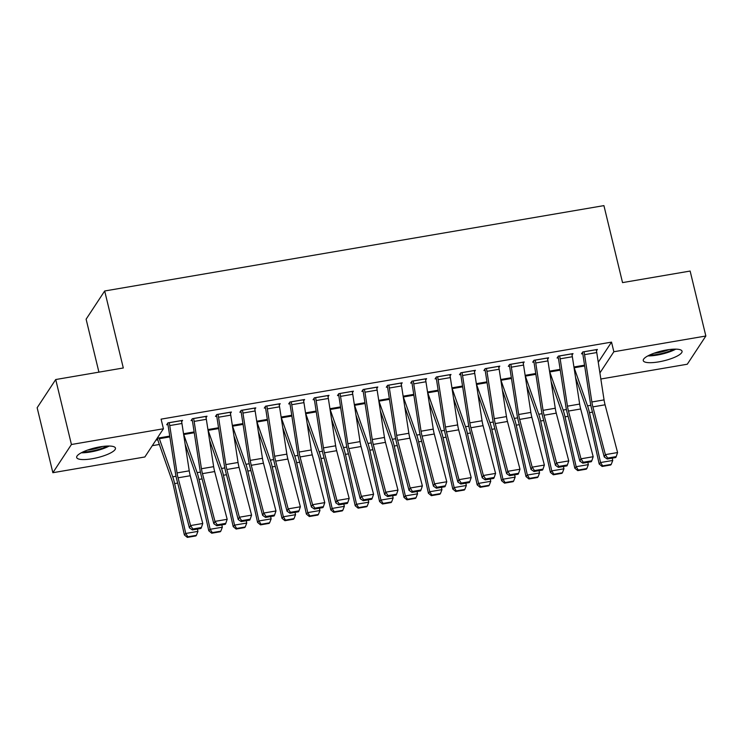 <?xml version="1.0" encoding="UTF-8"?>
<svg xmlns="http://www.w3.org/2000/svg" width="743" height="743" viewBox="0 0 743 743"><rect width="100%" height="100%" fill="white"/><g stroke="black" fill="none" stroke-linecap="round" stroke-linejoin="round"><path stroke-width="1.11" d="M99.98 446.859A19.95 5.034 -13.6 0 1 115.462 448.113A19.95 5.034 -13.6 0 1 92.151 458.747A19.95 5.034 -13.6 0 1 76.668 457.493A19.95 5.034 -13.6 0 1 99.98 446.859M666.564 349.972A19.95 5.034 -13.6 0 1 682.046 351.225A19.95 5.034 -13.6 0 1 658.735 361.869A19.95 5.034 -13.6 0 1 643.262 360.615A19.95 5.034 -13.6 0 1 666.564 349.972M152.287 445.679L159.355 444.472M144.857 456.973L52.864 472.706L71.43 444.5L163.423 428.767L144.857 456.973M71.43 444.5L55.716 379.534L37.15 407.74L52.864 472.706M98.921 372.15L86.114 319.193L104.679 290.987L603.92 205.616L622.541 282.609L690.136 271.056L705.85 336.012L687.284 364.228L600.836 379.004M194.127 431.934L183.521 433.745L194.137 431.98M206.043 417.64L206.991 416.201L192.344 418.708L191.09 420.612L192.316 420.399M242.933 423.584L232.327 425.405L242.942 423.64M254.84 409.291L255.787 407.861L241.15 410.359L239.896 412.263L241.113 412.059M291.739 415.244L281.123 417.055L291.739 415.291M303.646 400.951L304.593 399.511L289.946 402.019L288.693 403.923L289.919 403.709M340.535 406.895L329.929 408.715L340.545 406.95M352.451 392.601L353.389 391.171L338.752 393.669L337.498 395.573L338.715 395.369M389.341 398.554L378.735 400.366L389.341 398.601M401.248 384.261L402.195 382.821L387.558 385.329L386.304 387.233L387.521 387.019M438.138 390.205L427.531 392.025L438.147 390.261M450.054 375.912L450.992 374.481L436.355 376.98L435.101 378.884L436.317 378.679M486.944 381.865L476.337 383.676L486.953 381.911M498.85 367.571L499.798 366.132L485.16 368.639L483.907 370.543L485.123 370.33M535.74 373.515L525.134 375.336M547.656 359.222L548.603 357.792L533.957 360.29L532.703 362.194L533.929 361.99M584.546 365.175L573.94 366.986M596.453 350.882L597.4 349.442L582.763 351.95L581.509 353.854L582.726 353.64M598.254 362.287L611.526 342.124L161.092 419.145L163.423 428.767M572.054 355.052L573.002 353.612L558.355 356.12L557.101 358.024L558.327 357.82M560.148 369.345L549.532 371.156L560.148 369.392M523.248 363.401L524.196 361.962L509.559 364.46L508.305 366.373L509.522 366.16M511.342 377.695L500.736 379.506L511.351 377.741M474.452 371.741L475.399 370.302L460.753 372.81L459.499 374.713L460.725 374.509M462.536 386.035L451.93 387.846L462.545 386.081M425.646 380.091L426.593 378.651L411.956 381.15L410.703 383.063L411.919 382.849M413.74 394.384L403.133 396.195L413.749 394.431M376.85 388.431L377.797 386.992L363.151 389.499L361.897 391.403L363.123 391.199M364.934 402.725L354.327 404.536L364.943 402.771M328.044 396.781L328.991 395.341L314.354 397.839L313.1 399.753L314.317 399.539M316.137 411.074L305.531 412.885M279.247 405.121L280.195 403.681L265.548 406.189L264.294 408.093L265.52 407.888M267.331 419.414L256.725 421.225M230.441 413.47L231.389 412.031L216.752 414.529L215.498 416.442L216.715 416.229M218.535 427.764L207.929 429.575L218.544 427.81M181.645 421.81L182.583 420.371L167.946 422.878L166.692 424.782L167.909 424.578M157.878 439.819L156.662 440.032L157.915 438.129L169.729 436.104M611.526 342.124L613.857 351.745L705.85 336.012M55.716 379.534L123.301 367.98L104.679 290.987M599.898 372.958L613.857 351.745M596.183 349.656L596.192 349.702A8.953 2.257 80.3 0 1 596.759 352.553L604.059 399.901A12.789 3.223 -99.7 0 0 605.071 404.796L617.582 452.543L605.378 454.632L607.663 458.069L607.207 458.988L615.743 457.53L616.207 456.601L607.663 458.069M582.438 352.442L582.735 353.696A2.554 0.641 -99.7 0 1 582.902 354.504L590.202 401.852A19.188 4.839 80.3 0 0 591.716 409.198L604.226 456.945L605.378 454.632L592.868 406.885A12.789 3.223 -99.7 0 1 591.865 401.982L584.555 354.643A8.953 2.257 80.3 0 0 583.989 351.783L583.979 351.736M604.226 456.945L607.207 458.988M616.207 456.601L617.582 452.543M575.565 377.518L586.831 409.634A12.789 3.223 80.3 0 1 588.094 414.148L599.202 464.022L600.548 462.536L589.44 412.662A19.188 4.839 -99.7 0 0 587.546 405.892L574.172 367.766A2.554 0.641 80.3 0 1 573.958 367.033L573.949 366.986M602.684 465.861L602.146 466.455L610.681 464.997L611.229 464.403L602.684 465.861L600.548 462.536L612.752 460.446L612.232 458.134M612.752 460.446L611.229 464.403M602.146 466.455L599.202 464.022M571.776 353.826L571.794 353.872A8.953 2.257 80.3 0 1 572.351 356.733L579.661 404.071A12.789 3.223 -99.7 0 0 580.673 408.975L593.183 456.722L580.98 458.803L583.264 462.239L582.8 463.168L591.344 461.7L591.809 460.781L583.264 462.239M558.03 356.612L558.337 357.866A2.554 0.641 -99.7 0 1 558.495 358.683L565.804 406.022A19.188 4.839 80.3 0 0 567.318 413.368L579.828 461.115L580.98 458.803L568.469 411.055A12.789 3.223 -99.7 0 1 567.457 406.161L560.157 358.813A8.953 2.257 80.3 0 0 559.59 355.962L559.581 355.906M579.828 461.115L582.8 463.168M591.809 460.781L593.183 456.722M547.377 357.996L547.387 358.042A8.953 2.257 80.3 0 1 547.953 360.903L555.262 408.241A12.789 3.223 -99.7 0 0 556.266 413.145L568.776 460.892L556.581 462.973L558.866 466.409L558.402 467.338L566.946 465.88L567.401 464.951L558.866 466.409M533.632 360.782L533.938 362.036A2.554 0.641 -99.7 0 1 534.096 362.853L541.406 410.192A19.188 4.839 80.3 0 0 542.919 417.547L555.43 465.294L556.581 462.973L544.071 415.226A12.789 3.223 -99.7 0 1 543.059 410.331L535.749 362.983A8.953 2.257 80.3 0 0 535.192 360.132L535.183 360.086M555.43 465.294L558.402 467.338M567.401 464.951L568.776 460.892M551.167 381.698L562.423 413.805A12.789 3.223 80.3 0 1 563.696 418.318L574.803 468.192L576.15 466.706L565.042 416.832A19.188 4.839 -99.7 0 0 563.148 410.062L549.774 371.937A2.554 0.641 80.3 0 1 549.56 371.203M578.286 470.031L577.748 470.625L586.283 469.167L586.821 468.573L578.286 470.031L576.15 466.706L588.354 464.626L587.834 462.304M588.354 464.626L586.821 468.573M577.748 470.625L574.803 468.192M526.759 385.868L538.025 417.984A12.789 3.223 80.3 0 1 539.288 422.488L550.396 472.372L551.752 470.886L540.644 421.002A19.188 4.839 -99.7 0 0 538.74 414.241L525.375 376.116A2.554 0.641 80.3 0 1 525.152 375.382L525.143 375.326M553.888 474.201L553.34 474.796L561.884 473.337L562.423 472.743L553.888 474.201L551.752 470.886L563.946 468.796L563.435 466.474M563.946 468.796L562.423 472.743M553.34 474.796L550.396 472.372M673.873 349.164A17.265 4.356 -13.6 0 1 673.595 349.312A17.265 4.356 -13.6 0 1 649.586 355.043M647.85 355.906A19.829 4.997 166.4 0 0 675.452 349.34A19.829 4.997 166.4 0 0 675.814 349.145M654.044 353.231A15.993 4.031 166.4 0 0 669.081 349.591M107.289 446.051A17.265 4.356 -13.6 0 1 107.001 446.199A17.265 4.356 -13.6 0 1 83.002 451.93M81.266 452.793A19.829 4.997 166.4 0 0 108.868 446.218A19.829 4.997 166.4 0 0 109.221 446.032M87.451 450.109A15.993 4.031 166.4 0 0 102.497 446.478M522.979 362.166L522.988 362.222A8.953 2.257 80.3 0 1 523.555 365.073L530.855 412.421A12.789 3.223 -99.7 0 0 531.867 417.315L544.378 465.062L532.183 467.152L534.468 470.579L534.003 471.508L542.539 470.05L543.003 469.121L534.468 470.579M509.234 364.962L509.54 366.206A2.554 0.641 -99.7 0 1 509.698 367.023L516.998 414.371A19.188 4.839 80.3 0 0 518.521 421.718L531.031 469.465L532.183 467.152L519.663 419.405A12.789 3.223 -99.7 0 1 518.66 414.501L511.351 367.163A8.953 2.257 80.3 0 0 510.794 364.302L510.775 364.256M531.031 469.465L534.003 471.508M543.003 469.121L544.378 465.062M498.581 366.345L498.59 366.392A8.953 2.257 80.3 0 1 499.157 369.243L506.457 416.591A12.789 3.223 -99.7 0 0 507.469 421.485L519.979 469.232L507.775 471.322L510.06 474.758L509.605 475.678L518.14 474.22L518.605 473.291L510.06 474.758M484.835 369.132L485.133 370.385A2.554 0.641 -99.7 0 1 485.3 371.194L492.6 418.541A19.188 4.839 80.3 0 0 494.114 425.888L506.624 473.635L507.775 471.322L495.265 423.575A12.789 3.223 -99.7 0 1 494.253 418.671L486.953 371.333A8.953 2.257 80.3 0 0 486.386 368.472L486.377 368.426M506.624 473.635L509.605 475.678M518.605 473.291L519.979 469.232M502.361 390.038L513.627 422.154A12.789 3.223 80.3 0 1 514.89 426.658L525.998 476.542L527.344 475.056L516.246 425.172A19.188 4.839 -99.7 0 0 514.342 418.411L500.968 380.286A2.554 0.641 80.3 0 1 500.754 379.552M529.48 478.381L528.942 478.975L537.486 477.508L538.025 476.913L529.48 478.381L527.344 475.056L539.548 472.966L539.028 470.644M539.548 472.966L538.025 476.913M528.942 478.975L525.998 476.542M477.963 394.208L489.219 426.324A12.789 3.223 80.3 0 1 490.491 430.838L501.599 480.712L502.946 479.226L491.838 429.352A19.188 4.839 -99.7 0 0 489.943 422.581L476.569 384.456A2.554 0.641 80.3 0 1 476.356 383.722M505.082 482.551L504.543 483.145L513.079 481.687L513.627 481.092L505.082 482.551L502.946 479.226L515.15 477.136L514.63 474.823M515.15 477.136L513.627 481.092M504.543 483.145L501.599 480.712M474.173 370.516L474.192 370.562A8.953 2.257 80.3 0 1 474.749 373.423L482.058 420.761A12.789 3.223 -99.7 0 0 483.071 425.665L495.581 473.412L483.377 475.492L485.662 478.929L485.198 479.857L493.742 478.39L494.197 477.47L485.662 478.929M460.428 373.302L460.734 374.556A2.554 0.641 -99.7 0 1 460.892 375.373L468.201 422.711A19.188 4.839 80.3 0 0 469.715 430.058L482.226 477.805L483.377 475.492L470.867 427.745A12.789 3.223 -99.7 0 1 469.855 422.851L462.555 375.503A8.953 2.257 80.3 0 0 461.988 372.652L461.979 372.596M482.226 477.805L485.198 479.857M494.197 477.47L495.581 473.412M453.555 398.387L464.821 430.494A12.789 3.223 80.3 0 1 466.084 435.008L477.192 484.882L478.548 483.396L467.44 433.522A19.188 4.839 -99.7 0 0 465.536 426.751L452.171 388.626A2.554 0.641 80.3 0 1 451.958 387.892M480.684 486.721L480.145 487.315L488.68 485.857L489.219 485.263L480.684 486.721L478.548 483.396L490.751 481.315L490.231 478.994M490.751 481.315L489.219 485.263M480.145 487.315L477.192 484.882M449.775 374.686L449.784 374.732A8.953 2.257 80.3 0 1 450.351 377.593L457.66 424.931A12.789 3.223 -99.7 0 0 458.663 429.835L471.173 477.582L458.979 479.662L461.264 483.099L460.799 484.027L469.344 482.569L469.799 481.64L461.264 483.099M436.03 377.472L436.336 378.726A2.554 0.641 -99.7 0 1 436.494 379.543L443.803 426.881A19.188 4.839 80.3 0 0 445.317 434.237L457.827 481.984L458.979 479.662L446.469 431.915A12.789 3.223 -99.7 0 1 445.456 427.021L438.147 379.673A8.953 2.257 80.3 0 0 437.59 376.822L437.571 376.775M457.827 481.984L460.799 484.027M469.799 481.64L471.173 477.582M429.157 402.557L440.423 434.674A12.789 3.223 80.3 0 1 441.686 439.178L452.793 489.061L454.149 487.575L443.042 437.692A19.188 4.839 -99.7 0 0 441.138 430.931L427.764 392.806A2.554 0.641 80.3 0 1 427.55 392.072M456.276 490.891L455.738 491.485L464.282 490.027L464.821 489.433L456.276 490.891L454.149 487.575L466.344 485.485L465.833 483.164M466.344 485.485L464.821 489.433M455.738 491.485L452.793 489.061M425.377 378.856L425.386 378.911A8.953 2.257 80.3 0 1 425.953 381.763L433.253 429.11A12.789 3.223 -99.7 0 0 434.265 434.005L446.775 481.752L434.571 483.842L436.856 487.269L436.401 488.197L444.936 486.739L445.401 485.811L436.856 487.269M411.631 381.651L411.928 382.896A2.554 0.641 -99.7 0 1 412.096 383.713L419.396 431.061A19.188 4.839 80.3 0 0 420.909 438.407L433.42 486.154L434.571 483.842L422.061 436.095A12.789 3.223 -99.7 0 1 421.058 431.191L413.749 383.852A8.953 2.257 80.3 0 0 413.182 380.992L413.173 380.945M433.42 486.154L436.401 488.197M445.401 485.811L446.775 481.752M404.759 406.727L416.024 438.844A12.789 3.223 80.3 0 1 417.287 443.348L428.395 493.231L429.742 491.745L418.634 441.862A19.188 4.839 -99.7 0 0 416.739 435.101L403.365 396.976A2.554 0.641 80.3 0 1 403.152 396.242M431.878 495.07L431.339 495.665L439.884 494.197L440.423 493.603L431.878 495.07L429.742 491.745L441.946 489.656L441.426 487.334M441.946 489.656L440.423 493.603M431.339 495.665L428.395 493.231M400.979 383.035L400.988 383.082A8.953 2.257 80.3 0 1 401.545 385.933L408.854 433.28A12.789 3.223 -99.7 0 0 409.867 438.175L422.377 485.922L410.173 488.012L412.458 491.448L412.003 492.368L420.538 490.909L421.002 489.981L412.458 491.448M387.233 385.821L387.53 387.075A2.554 0.641 -99.7 0 1 387.688 387.883L394.997 435.231A19.188 4.839 80.3 0 0 396.511 442.577L409.021 490.324L410.173 488.012L397.663 440.265A12.789 3.223 -99.7 0 1 396.651 435.361L389.351 388.022A8.953 2.257 80.3 0 0 388.784 385.162L388.775 385.115M409.021 490.324L412.003 492.368M421.002 489.981L422.377 485.922M380.36 410.898L391.617 443.014A12.789 3.223 80.3 0 1 392.889 447.527L403.997 497.401L405.344 495.915L394.236 446.041A19.188 4.839 -99.7 0 0 392.341 439.271L378.967 401.146A2.554 0.641 80.3 0 1 378.754 400.412M407.48 499.24L406.941 499.835L415.476 498.377L416.015 497.782L407.48 499.24L405.344 495.915L417.547 493.826L417.027 491.513M417.547 493.826L416.015 497.782M406.941 499.835L403.997 497.401M376.571 387.205L376.59 387.252A8.953 2.257 80.3 0 1 377.147 390.112L384.456 437.451A12.789 3.223 -99.7 0 0 385.459 442.354L397.979 490.101L385.775 492.182L388.06 495.618L387.595 496.547L396.14 495.079L396.595 494.16L388.06 495.618M362.825 389.991L363.132 391.245A2.554 0.641 -99.7 0 1 363.29 392.063L370.599 439.401A19.188 4.839 80.3 0 0 372.113 446.747L384.623 494.494L385.775 492.182L373.265 444.435A12.789 3.223 -99.7 0 1 372.252 439.54L364.952 392.193A8.953 2.257 80.3 0 0 364.386 389.341L364.376 389.286M384.623 494.494L387.595 496.547M396.595 494.16L397.979 490.101M355.953 415.077L367.218 447.184A12.789 3.223 80.3 0 1 368.482 451.698L379.589 501.581L380.945 500.085L369.838 450.212A19.188 4.839 -99.7 0 0 367.934 443.441L354.569 405.316A2.554 0.641 80.3 0 1 354.355 404.582M383.082 503.41L382.534 504.005L391.078 502.547L391.617 501.952L383.082 503.41L380.945 500.085L393.14 498.005L392.629 495.683M393.14 498.005L391.617 501.952M382.534 504.005L379.589 501.581M352.173 391.375L352.182 391.422A8.953 2.257 80.3 0 1 352.749 394.282L360.049 441.621A12.789 3.223 -99.7 0 0 361.061 446.524L373.571 494.271L361.377 496.352L363.661 499.788L363.197 500.717L371.741 499.259L372.197 498.33L363.661 499.788M338.427 394.161L338.734 395.415A2.554 0.641 -99.7 0 1 338.892 396.233L346.192 443.58A19.188 4.839 80.3 0 0 347.715 450.927L360.225 498.674L361.377 496.352L348.866 448.605A12.789 3.223 -99.7 0 1 347.854 443.71L340.545 396.363A8.953 2.257 80.3 0 0 339.988 393.511L339.969 393.465M360.225 498.674L363.197 500.717M372.197 498.33L373.571 494.271M331.554 419.247L342.82 451.363A12.789 3.223 80.3 0 1 344.083 455.868L355.191 505.751L356.547 504.265L345.439 454.382A19.188 4.839 -99.7 0 0 343.535 447.62L330.161 409.495A2.554 0.641 80.3 0 1 329.948 408.761M358.674 507.58L358.135 508.175L366.68 506.717L367.218 506.122L358.674 507.58L356.547 504.265L368.742 502.175L368.231 499.853M368.742 502.175L367.218 506.122M358.135 508.175L355.191 505.751M327.774 395.545L327.784 395.601A8.953 2.257 80.3 0 1 328.35 398.452L335.65 445.8A12.789 3.223 -99.7 0 0 336.663 450.695L349.173 498.442L336.969 500.531L339.254 503.958L338.799 504.887L347.334 503.429L347.798 502.5L339.254 503.958M314.029 398.341L314.326 399.585A2.554 0.641 -99.7 0 1 314.493 400.403L321.793 447.75A19.188 4.839 80.3 0 0 323.307 455.097L335.817 502.844L336.969 500.531L324.459 452.784A12.789 3.223 -99.7 0 1 323.446 447.88L316.146 400.542A8.953 2.257 80.3 0 0 315.58 397.681L315.571 397.635M335.817 502.844L338.799 504.887M347.798 502.5L349.173 498.442M307.156 423.417L318.422 455.533A12.789 3.223 80.3 0 1 319.685 460.038L330.793 509.921L332.14 508.435L321.032 458.552A19.188 4.839 -99.7 0 0 319.137 451.79L305.763 413.665A2.554 0.641 80.3 0 1 305.549 412.932L305.54 412.885M334.276 511.76L333.737 512.354L342.272 510.887L342.82 510.292L334.276 511.76L332.14 508.435L344.343 506.345L343.823 504.023M344.343 506.345L342.82 510.292M333.737 512.354L330.793 509.921M303.367 399.725L303.385 399.771A8.953 2.257 80.3 0 1 303.943 402.622L311.252 449.97A12.789 3.223 -99.7 0 0 312.264 454.865L324.775 502.612L312.571 504.701L314.856 508.138L314.391 509.057L322.936 507.599L323.4 506.67L314.856 508.138M289.621 402.511L289.928 403.765A2.554 0.641 -99.7 0 1 290.086 404.573L297.395 451.92A19.188 4.839 80.3 0 0 298.909 459.267L311.419 507.014L312.571 504.701L300.061 456.954A12.789 3.223 -99.7 0 1 299.048 452.05L291.748 404.712A8.953 2.257 80.3 0 0 291.182 401.852L291.172 401.805M311.419 507.014L314.391 509.057M323.4 506.67L324.775 502.612M282.758 427.596L294.014 459.703A12.789 3.223 80.3 0 1 295.287 464.217L306.385 514.091L307.741 512.605L296.633 462.731A19.188 4.839 -99.7 0 0 294.739 455.961L281.365 417.835A2.554 0.641 80.3 0 1 281.151 417.102M309.877 515.93L309.339 516.524L317.874 515.066L318.413 514.472L309.877 515.93L307.741 512.605L319.945 510.515L319.425 508.203M319.945 510.515L318.413 514.472M309.339 516.524L306.385 514.091M278.969 403.895L278.978 403.941A8.953 2.257 80.3 0 1 279.544 406.802L286.854 454.14A12.789 3.223 -99.7 0 0 287.857 459.044L300.367 506.791L288.173 508.871L290.457 512.308L289.993 513.237L298.537 511.769L298.992 510.85L290.457 512.308M265.223 406.681L265.53 407.935A2.554 0.641 -99.7 0 1 265.688 408.752L272.997 456.091A19.188 4.839 80.3 0 0 274.511 463.437L287.021 511.184L288.173 508.871L275.662 461.124A12.789 3.223 -99.7 0 1 274.65 456.23L267.341 408.882A8.953 2.257 80.3 0 0 266.783 406.031L266.774 405.975M287.021 511.184L289.993 513.237M298.992 510.85L300.367 506.791M258.35 431.767L269.616 463.873A12.789 3.223 80.3 0 1 270.879 468.387L281.987 518.27L283.343 516.775L272.235 466.901A19.188 4.839 -99.7 0 0 270.331 460.131L256.967 422.005A2.554 0.641 80.3 0 1 256.744 421.272L256.734 421.225M285.479 520.1L284.931 520.694L293.476 519.236L294.014 518.642L285.479 520.1L283.343 516.775L295.538 514.695L295.027 512.373M295.538 514.695L294.014 518.642M284.931 520.694L281.987 518.27M254.57 408.065L254.58 408.111A8.953 2.257 80.3 0 1 255.146 410.972L262.446 458.31A12.789 3.223 -99.7 0 0 263.459 463.214L275.969 510.961L263.774 513.041L266.05 516.478L265.595 517.407L274.13 515.948L274.594 515.02L266.05 516.478M240.825 410.851L241.122 412.105A2.554 0.641 -99.7 0 1 241.289 412.922L248.589 460.27A19.188 4.839 80.3 0 0 250.112 467.616L262.623 515.363L263.774 513.041L251.255 465.294A12.789 3.223 -99.7 0 1 250.252 460.4L242.942 413.052A8.953 2.257 80.3 0 0 242.385 410.201L242.367 410.155M262.623 515.363L265.595 517.407M274.594 515.02L275.969 510.961M233.952 435.937L245.218 468.053A12.789 3.223 80.3 0 1 246.481 472.557L257.589 522.44L258.935 520.954L247.837 471.071A19.188 4.839 -99.7 0 0 245.933 464.31L232.559 426.185A2.554 0.641 80.3 0 1 232.345 425.451M261.072 524.27L260.533 524.864L269.077 523.406L269.616 522.812L261.072 524.27L258.935 520.954L271.139 518.865L270.619 516.543M271.139 518.865L269.616 522.812M260.533 524.864L257.589 522.44M230.172 412.235L230.181 412.291A8.953 2.257 80.3 0 1 230.748 415.142L238.048 462.49A12.789 3.223 -99.7 0 0 239.06 467.384L251.571 515.131L239.367 517.221L241.651 520.648L241.196 521.577L249.732 520.119L250.196 519.19L241.651 520.648M216.427 415.031L216.724 416.275A2.554 0.641 -99.7 0 1 216.891 417.092L224.191 464.44A19.188 4.839 80.3 0 0 225.705 471.786L238.215 519.533L239.367 517.221L226.856 469.474A12.789 3.223 -99.7 0 1 225.844 464.57L218.544 417.232A8.953 2.257 80.3 0 0 217.978 414.371L217.968 414.325M238.215 519.533L241.196 521.577M250.196 519.19L251.571 515.131M209.554 440.107L220.81 472.223A12.789 3.223 80.3 0 1 222.083 476.727L233.191 526.611L234.537 525.125L223.429 475.241A19.188 4.839 -99.7 0 0 221.535 468.48L208.161 430.355A2.554 0.641 80.3 0 1 207.947 429.621M236.673 528.449L236.135 529.044L244.67 527.576L245.218 526.982L236.673 528.449L234.537 525.125L246.741 523.035L246.221 520.713M246.741 523.035L245.218 526.982M236.135 529.044L233.191 526.611M205.765 416.414L205.783 416.461A8.953 2.257 80.3 0 1 206.34 419.312L213.65 466.66A12.789 3.223 -99.7 0 0 214.662 471.554L227.172 519.301L214.968 521.391L217.253 524.827L216.789 525.747L225.333 524.289L225.788 523.36L217.253 524.827M192.019 419.201L192.326 420.454A2.554 0.641 -99.7 0 1 192.483 421.272L199.793 468.61A19.188 4.839 80.3 0 0 201.307 475.957L213.817 523.704L214.968 521.391L202.458 473.644A12.789 3.223 -99.7 0 1 201.446 468.74L194.146 421.402A8.953 2.257 80.3 0 0 193.579 418.541L193.57 418.495M213.817 523.704L216.789 525.747M225.788 523.36L227.172 519.301M185.146 444.286L196.412 476.393A12.789 3.223 80.3 0 1 197.675 480.907L208.783 530.781L210.139 529.295L199.031 479.421A19.188 4.839 -99.7 0 0 197.127 472.65L183.762 434.525A2.554 0.641 80.3 0 1 183.549 433.791M212.275 532.62L211.736 533.214L220.272 531.756L220.81 531.161L212.275 532.62L210.139 529.295L222.343 527.205L221.823 524.892M222.343 527.205L220.81 531.161M211.736 533.214L208.783 530.781M181.366 420.584L181.376 420.631A8.953 2.257 80.3 0 1 181.942 423.491L189.242 470.83A12.789 3.223 -99.7 0 0 190.254 475.734L202.765 523.481L190.57 525.561L192.855 528.997L192.391 529.926L200.935 528.459L201.39 527.539L192.855 528.997M167.621 423.371L167.927 424.624A2.554 0.641 -99.7 0 1 168.085 425.442L175.394 472.78A19.188 4.839 80.3 0 0 176.908 480.127L189.419 527.874L190.57 525.561L178.06 477.814A12.789 3.223 -99.7 0 1 177.048 472.919L169.738 425.572A8.953 2.257 80.3 0 0 169.181 422.721L169.163 422.665M189.419 527.874L192.391 529.926M201.39 527.539L202.765 523.481M157.59 438.621L157.887 439.875A8.953 2.257 -99.7 0 0 158.64 442.438L172.014 480.563A12.789 3.223 80.3 0 1 173.277 485.077L184.385 534.96L185.741 533.465L174.633 483.591A19.188 4.839 -99.7 0 0 172.729 476.82L159.355 438.695A2.554 0.641 80.3 0 1 159.141 437.961L159.132 437.915M187.868 536.79L187.329 537.384L195.873 535.926L196.412 535.332L187.868 536.79L185.741 533.465L197.935 531.384L197.424 529.062M197.935 531.384L196.412 535.332M187.329 537.384L184.385 534.96M596.192 349.702L583.989 351.783M604.059 399.901L591.865 401.982M605.071 404.796L592.868 406.885M596.759 352.553L584.555 354.643M573.958 367.033L584.555 365.222M589.44 412.662L592.487 412.133M587.546 405.892L590.824 405.334M574.172 367.766L584.667 365.974M571.794 353.872L559.59 355.962M579.661 404.071L567.457 406.161M580.673 408.975L568.469 411.055M572.351 356.733L560.157 358.813M547.387 358.042L535.192 360.132M555.262 408.241L543.059 410.331M556.266 413.145L544.071 415.226M547.953 360.903L535.749 362.983M565.042 416.832L568.089 416.312M563.148 410.062L566.426 409.504M549.774 371.937L560.268 370.144M525.152 375.382L535.749 373.571M540.644 421.002L543.69 420.482M538.74 414.241L542.019 413.675M525.375 376.116L535.87 374.314M522.988 362.222L510.794 364.302M530.855 412.421L518.66 414.501M531.867 417.315L519.663 419.405M523.555 365.073L511.351 367.163M498.59 366.392L486.386 368.472M506.457 416.591L494.253 418.671M507.469 421.485L495.265 423.575M499.157 369.243L486.953 371.333M516.246 425.172L519.283 424.652M514.342 418.411L517.62 417.845M500.968 380.286L511.463 378.493M491.838 429.352L494.884 428.822M489.943 422.581L493.222 422.024M476.569 384.456L487.064 382.664M474.192 370.562L461.988 372.652M482.058 420.761L469.855 422.851M483.071 425.665L470.867 427.745M474.749 373.423L462.555 375.503M467.44 433.522L470.486 433.002M465.536 426.751L468.824 426.194M452.171 388.626L462.666 386.834M449.784 374.732L437.59 376.822M457.66 424.931L445.456 427.021M458.663 429.835L446.469 431.915M450.351 377.593L438.147 379.673M443.042 437.692L446.088 437.172M441.138 430.931L444.416 430.364M427.764 392.806L438.259 391.004M425.386 378.911L413.182 380.992M433.253 429.11L421.058 431.191M434.265 434.005L422.061 436.095M425.953 381.763L413.749 383.852M418.634 441.862L421.68 441.342M416.739 435.101L420.018 434.534M403.365 396.976L413.86 395.183M400.988 383.082L388.784 385.162M408.854 433.28L396.651 435.361M409.867 438.175L397.663 440.265M401.545 385.933L389.351 388.022M394.236 446.041L397.282 445.512M392.341 439.271L395.62 438.714M378.967 401.146L389.462 399.353M376.59 387.252L364.386 389.341M384.456 437.451L372.252 439.54M385.459 442.354L373.265 444.435M377.147 390.112L364.952 392.193M369.838 450.212L372.884 449.691M367.934 443.441L371.212 442.884M354.569 405.316L365.064 403.523M352.182 391.422L339.988 393.511M360.049 441.621L347.854 443.71M361.061 446.524L348.866 448.605M352.749 394.282L340.545 396.363M345.439 454.382L348.476 453.862M343.535 447.62L346.814 447.054M330.161 409.495L340.656 407.693M327.784 395.601L315.58 397.681M335.65 445.8L323.446 447.88M336.663 450.695L324.459 452.784M328.35 398.452L316.146 400.542M305.549 412.932L316.146 411.12M321.032 458.552L324.078 458.032M319.137 451.79L322.416 451.224M305.763 413.665L316.258 411.873M303.385 399.771L291.182 401.852M311.252 449.97L299.048 452.05M312.264 454.865L300.061 456.954M303.943 402.622L291.748 404.712M296.633 462.731L299.68 462.202M294.739 455.961L298.017 455.403M281.365 417.835L291.86 416.043M278.978 403.941L266.783 406.031M286.854 454.14L274.65 456.23M287.857 459.044L275.662 461.124M279.544 406.802L267.341 408.882M256.744 421.272L267.341 419.461M272.235 466.901L275.281 466.381M270.331 460.131L273.61 459.573M256.967 422.005L267.461 420.213M254.58 408.111L242.385 410.201M262.446 458.31L250.252 460.4M263.459 463.214L251.255 465.294M255.146 410.972L242.942 413.052M247.837 471.071L250.874 470.551M245.933 464.31L249.211 463.743M232.559 426.185L243.054 424.383M230.181 412.291L217.978 414.371M238.048 462.49L225.844 464.57M239.06 467.384L226.856 469.474M230.748 415.142L218.544 417.232M223.429 475.241L226.476 474.721M221.535 468.48L224.813 467.914M208.161 430.355L218.656 428.562M205.783 416.461L193.579 418.541M213.65 466.66L201.446 468.74M214.662 471.554L202.458 473.644M206.34 419.312L194.146 421.402M199.031 479.421L202.077 478.891M197.127 472.65L200.415 472.093M183.762 434.525L194.257 432.732M181.376 420.631L169.181 422.721M189.242 470.83L177.048 472.919M190.254 475.734L178.06 477.814M181.942 423.491L169.738 425.572M159.141 437.961L169.738 436.15M174.633 483.591L177.679 483.071M172.729 476.82L176.007 476.263M159.355 438.695L169.85 436.903"/></g></svg>
